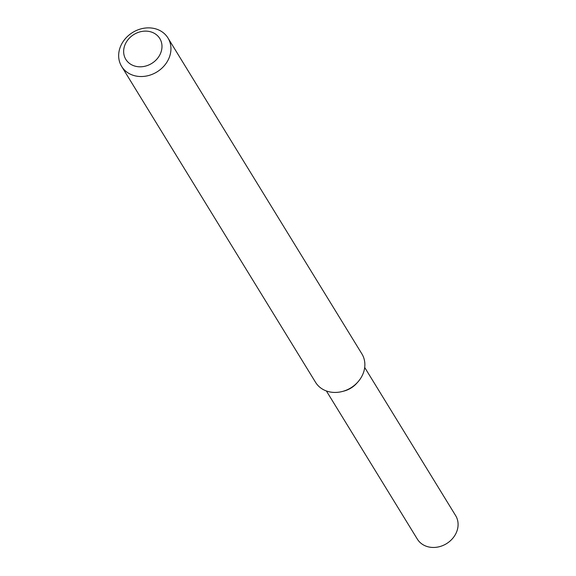 <?xml version="1.0" encoding="UTF-8"?>
<svg xmlns="http://www.w3.org/2000/svg" width="576" height="576" viewBox="0 0 576 576"><rect width="100%" height="100%" fill="white"/><g stroke="black" fill="none" stroke-linecap="round" stroke-linejoin="round"><path stroke-width="0.86" d="M167.962 37.98L361.886 353.88A27.18 23.177 148.5 0 1 357.912 381.946L356.818 383.177A22.471 19.159 148.5 0 1 343.98 391.061L342.382 391.478A27.18 23.177 148.5 0 1 315.562 382.327L121.637 66.42A27.18 23.177 148.5 0 1 125.748 38.21A27.18 23.177 148.5 0 1 155.462 28.8A27.18 23.177 148.5 0 1 167.962 37.98A27.18 23.177 148.5 0 1 156.924 71.95A27.18 23.177 148.5 0 1 121.637 66.42M357.912 381.946A27.18 23.177 148.5 0 1 342.382 391.478M150.638 31.81A19.93 16.999 148.5 0 1 154.066 61.798A19.93 16.999 148.5 0 1 123.746 53.309A19.93 16.999 148.5 0 1 150.638 31.81M364.694 367.459L455.623 515.585A22.471 19.159 148.5 0 1 446.501 543.672A22.471 19.159 148.5 0 1 417.326 539.1L326.398 390.974M357.329 382.586A22.471 19.159 148.5 0 1 343.217 391.248"/></g></svg>
